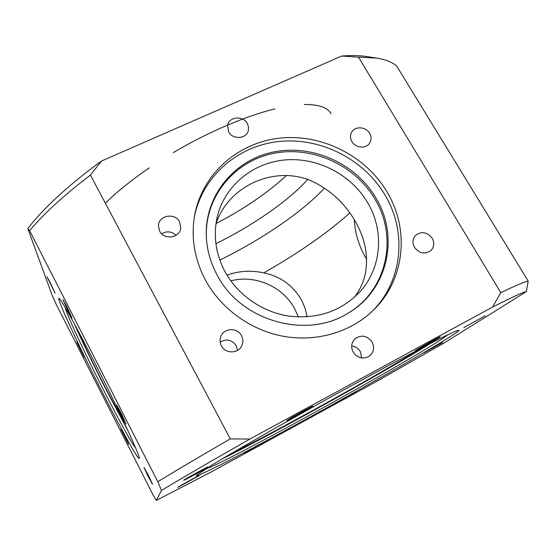 <?xml version="1.0" encoding="UTF-8"?>
<svg xmlns="http://www.w3.org/2000/svg" width="556" height="556" viewBox="0 0 556 556"><rect width="100%" height="100%" fill="white"/><g stroke="black" fill="none" stroke-linecap="round" stroke-linejoin="round"><path stroke-width="0.83" d="M307.016 316.864C306.043 310.602 304.007 304.681 300.914 299.093C292.324 284.936 279.946 276.2 263.773 272.878C251.166 270.112 238.899 270.862 226.98 275.116M216.201 223.074C228.94 186.079 272.454 166.522 308.358 179.609C328.116 187.97 343.643 201.682 354.95 220.753C365.848 239.622 369.045 258.359 364.548 276.957C362.651 283.942 359.308 290.684 354.513 297.196M241.485 335.622C237.447 327.366 224.019 327.818 220.899 336.366C219.648 339.57 219.822 342.739 221.413 345.86C225.236 353.699 237.746 353.894 241.519 346.214C243.299 342.704 243.285 339.174 241.485 335.622M237.53 350.363L236.244 345.756C231.949 339.744 226.591 338.514 220.176 342.072M179.595 221.858C175.05 212.392 158.557 215.325 158.418 225.694L159.635 231.164C164.027 240.373 179.949 238.003 180.763 228.085L179.595 221.858M176.043 235.327C171.595 231.31 166.793 230.803 161.636 233.805M247.357 123.55C243.194 115.377 228.982 116.586 227.543 125.281L228.613 131.89C232.672 139.917 246.544 139 248.337 130.632L248.56 127.046L247.357 123.55M369.622 133.301C365.883 126.441 354.617 125.92 351.496 132.495C350.058 135.435 350.197 138.458 351.913 141.558C355.562 148.299 366.543 149.001 369.865 142.739C371.512 139.702 371.429 136.554 369.622 133.301M432.234 238.267C427.029 231.852 421.413 230.948 415.381 235.542C412.503 239.045 412.204 242.972 414.484 247.323C419.474 253.605 424.986 254.634 431.032 250.422C434.215 246.878 434.618 242.826 432.234 238.267M372.068 342.03C367.148 335.553 361.476 334.441 355.055 338.715C351.343 342.559 350.718 347.027 353.178 352.115C357.779 358.363 363.256 359.649 369.615 355.979C373.854 352.115 374.674 347.465 372.068 342.03M361.754 358.008L360.357 351.656C358.342 348.341 355.451 346.471 351.684 346.04M217.194 275.15C210.62 262.974 206.999 250.242 206.325 236.939C204.379 196.247 233.756 160.33 272.787 152.149C311.812 143.768 355.409 163.151 375.793 197.769C399.521 236.196 388.206 289.843 348.487 312.917C306.724 339.785 240.783 321.222 217.194 275.15M206.352 237.433C204.657 197.081 233.93 161.587 272.669 153.56C311.402 145.331 354.61 164.604 374.82 198.951C398.298 237.016 387.233 290.107 348.063 313.174M194.308 217.285C202.162 176.384 237.864 145.721 279.154 141.474C320.478 137.193 363.589 158.946 384.835 194.753C407.388 231.776 402.787 281.809 371.505 311.992M205.553 280.3C194.544 259.395 190.875 237.919 194.544 215.86C201.877 174.23 237.801 142.718 279.647 138.159C321.528 133.558 365.389 155.52 386.962 191.82C410.001 229.558 404.97 280.697 372.555 311.006C350.245 332.231 316.538 342.176 283.768 336.373C251.02 330.445 221.17 308.969 205.553 280.3M124.579 435.723L120.888 429.03L128.54 444.209L124.579 435.723M79.994 348.063L76.797 342.267L84.248 357.174L79.994 348.063M50.214 282.573L47.017 276.832L55.134 293.186L50.214 282.573M66.692 306.328L62.939 299.663L68.263 311.249L72.03 317.949L66.692 306.328M121.229 413.205L116.753 405.255L121.625 415.874L126.122 423.86L121.229 413.205M148.362 475.276L143.983 467.394L148.181 476.443L152.58 484.352L148.362 475.276M135.421 447.483L135.4 447.462C132.856 445.585 118.567 419.613 103.395 389.756C84.477 352.678 65.344 311.77 65.413 307.906L65.413 307.878M128.116 431.067L105.564 388.623C92.657 363.242 82.205 341.551 74.198 323.55M102.241 392.091C79.765 348.014 56.886 299.072 58.873 298.391C59.728 296.89 74.838 323.668 94.423 362.116C119.623 411.391 141.843 459.742 139.111 458.394C137.693 459.319 120.492 428.037 102.241 392.091M485.152 315.822L463.878 327.588L485.152 315.822M442.757 342.51L424.033 352.851L442.757 342.51M356.007 391.98L338.236 401.773L356.007 391.98M263.023 442.882L244.383 453.119L263.023 442.882M198.965 475.797L198.992 475.755C199.451 475.109 177.844 486.945 177.788 487.376L198.965 475.797M208.097 466.97L208.139 466.908C208.653 466.095 183.897 479.64 183.737 480.266L183.716 480.301C183.424 480.989 207.437 467.86 208.097 466.97M312.687 406.505L312.986 406.221C313.521 405.331 289.057 418.758 287.021 420.475L286.806 420.697C286.479 421.469 310.116 408.507 312.687 406.505M439.435 337.492L440.31 336.825C440.811 336.039 419.697 347.702 415.805 350.356L415.068 350.94C414.713 351.635 435.091 340.383 439.435 337.492M447.997 334.656L439.699 340.536C396.101 368.684 220.669 465.205 205.796 468.91M196.546 475.338L211.315 465.462L227.119 455.941L273.573 429.072L332.147 396.254L389.617 364.924L433.291 341.968L447.434 334.927L455.955 331.049L458.978 330.229C459.068 330.778 455.774 333.169 449.088 337.402C423.693 353.394 362.616 388.185 306.481 418.981C274.386 436.571 244.251 452.688 222.532 463.822L199.701 474.873L196.226 475.873L196.546 475.338M76.825 328.415C84.039 344.664 93.533 364.368 105.306 387.532L125.788 426.056M354.304 219.648C354.999 232.484 358.55 244.723 364.951 256.379L366.599 259.075M367.537 202.509C351.121 174.612 317.879 157.306 285.645 159.885C253.439 162.456 225.131 185.12 217.431 216.152C212.969 235.153 215.554 253.765 225.18 271.995C237.933 295.194 262.55 312.229 289.169 316.149C317.532 319.262 341.009 311.263 359.6 292.143C381.805 268.249 384.537 230.754 367.537 202.509M230.782 280.856C254.919 274.4 282.552 286.375 294.499 308.392L298.384 316.99M243.104 136.63L241.624 137.165M216.013 223.609C243.959 208.993 267.478 192.918 286.576 175.39M500.817 292.658L492.463 307.114C513 296.786 524.28 291.629 526.296 291.636L444.71 342.628L376.273 381.597L211.551 471.808L156.326 500.414L161.483 490.448L157.814 481.725L29.593 230.622L27.8 228.558C43.646 207.93 68.193 185.433 101.442 161.045L341.676 56.052C351.392 55.301 359.753 55.468 366.772 56.559L376.641 58.074L358.523 57.164L500.817 292.658C515.996 285.416 525.128 281.558 528.2 281.079L396.713 66.081C392.23 62.168 385.544 59.499 376.641 58.074M27.8 228.558L52.438 296.056L56.316 304.535L153.074 494.896L156.326 500.414M105.355 203.204C117.073 191.681 131.723 179.901 149.314 167.87M173.291 152.65C207.895 132.092 246.12 115.843 274.97 108.893M304.215 104.514C318.525 104.347 327.484 107.412 331.091 113.702M420.079 348.786C384.238 371.637 270.946 434.431 232.575 452.723M492.463 307.114L249.936 439.038C212.267 460.451 182.785 477.583 161.483 490.448M157.814 481.725C176.509 470.258 200.667 455.983 230.302 438.906L90.44 175.07C64.385 194.913 44.105 213.428 29.593 230.622M90.44 175.07L101.442 161.045M341.676 56.052L358.523 57.164M526.296 291.636L528.2 281.079M249.936 439.038L230.302 438.906M431.046 343.115C386.309 370.991 269.299 435.848 221.955 459.013M349.877 212.906C327.289 233.061 298.593 253.056 263.773 272.878M324.433 188.088C302.999 211.593 261.118 239.9 219.828 260.069M307.76 179.373C288.995 200.584 252.459 225.743 215.902 243.681"/></g></svg>
